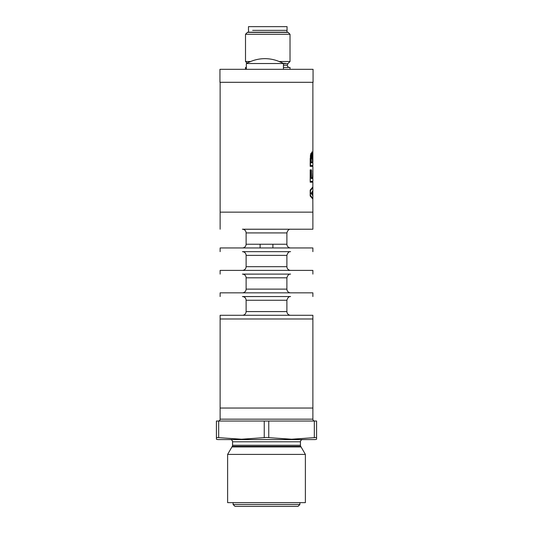 <?xml version="1.0" encoding="UTF-8"?>
<svg xmlns="http://www.w3.org/2000/svg" width="533" height="533" viewBox="0 0 533 533"><rect width="100%" height="100%" fill="white"/><g stroke="black" fill="none" stroke-linecap="round" stroke-linejoin="round"><path stroke-width="0.8" d="M221.981 408.031L312.878 408.031L221.981 408.031M220.129 318.994L312.878 318.994L220.129 318.994L220.129 315.283L312.878 315.283L312.878 408.031L220.122 408.038L220.129 318.994M312.285 192.526L311.325 193.139L312.285 193.746L312.864 195.025L312.864 191.214L312.285 192.526L311.145 193.139L312.638 194.798M246.119 232.921L286.887 232.921L286.887 244.241L246.119 244.241L246.119 232.921C245.966 230.922 244.914 229.703 242.961 229.257L312.878 229.217L312.878 212.147L220.129 212.147L312.878 212.147L312.824 199.036L310.193 196.044L310.193 190.028L312.824 187.01L312.878 182.199M312.824 166.356L310.193 166.356L310.193 158.574L312.012 151.878L312.824 155.29L312.878 161.899L312.878 82.302L219.942 82.302L219.942 69.317L313.064 69.317L313.064 82.302L219.942 82.302M312.824 182.199L310.193 182.199L310.193 169.84L311.412 169.84L311.412 177.742L312.491 177.742L312.824 170.387L312.878 177.742L312.878 166.356M312.844 186.89L312.824 187.796L310.446 190.634L310.446 195.451L312.824 198.256L312.844 199.155M312.824 190.701L312.878 195.917L311.219 193.359L312.824 190.701M312.824 178.508L312.784 171.153L312.585 178.508L311.219 178.508L311.219 170.653L310.446 170.653L310.266 181.4L312.878 181.4L312.878 178.508M312.824 181.4L312.218 181.4M311.905 177.742L311.905 178.508M311.905 181.4L311.905 182.199M312.824 170.387L312.638 171.153M312.038 178.508L312.038 177.742M312.691 182.199L312.485 181.4M312.824 162.698L312.012 152.645L310.446 158.574L310.446 165.556L312.878 165.556L312.878 162.698M312.824 165.556L312.218 165.556M311.905 162.025L311.905 162.805M311.905 165.556L311.905 166.356M312.691 166.356L312.485 165.556M311.245 160.087L311.245 162.025L312.604 162.025L312.065 156.369L311.065 160.087L311.245 162.025M312.418 162.025L311.065 162.025M312.678 160.12L312.678 162.805L311.039 162.805L311.039 160.087L312.065 155.603L312.604 160.12M312.491 162.025L312.491 162.805M311.972 155.616L312.391 156.662M312.065 156.369L311.272 157.142L311.065 160.087M310.193 166.356L312.598 166.356M311.912 152.658L310.932 153.404L310.413 155.543L310.266 165.556M311.912 151.885L312.518 153.071M311.412 169.84L310.193 169.84M311.232 169.84L311.412 177.742M312.305 177.742L311.232 177.742M312.398 177.742L312.398 178.508L311.219 178.508M310.266 181.4L310.446 170.653M310.193 182.199L312.598 182.199M312.678 191.214L312.098 192.526M310.446 195.451L312.631 198.256M310.446 190.634L310.266 195.451M312.631 187.796L310.266 190.634M312.878 229.217L290.585 229.217C288.959 229.03 287.72 230.263 286.887 232.921M242.422 251.663L290.585 251.663M220.129 251.656L220.129 247.952L312.878 247.952L312.878 251.656M262.123 274.102L290.585 274.102C288.959 273.915 287.72 275.155 286.887 277.813L246.119 277.813C245.966 275.814 244.914 274.595 242.961 274.149L262.123 274.102M220.129 274.102L220.129 270.398L312.878 270.398L312.878 274.102M262.123 296.548L290.585 296.548C288.959 296.361 287.72 297.601 286.887 300.259L246.119 300.259C245.966 298.26 244.914 297.034 242.961 296.588L262.123 296.548M220.129 296.548L220.129 292.837L312.878 292.837L312.878 296.548M242.408 296.548L290.598 296.548M242.408 274.102L290.598 274.102M242.515 251.656L290.598 251.656C288.959 251.476 287.72 252.709 286.887 255.367L246.119 255.367C245.966 253.368 244.914 252.149 242.961 251.703L242.515 251.656M242.408 229.217L290.598 229.217M314.73 421.023A1.852 1.852 0 0 1 312.878 419.165L220.122 419.165A1.852 1.852 0 0 1 218.27 421.023M266.5 437.486L291.544 439.225L316.582 437.486L316.582 439.225L315.283 439.572L217.717 439.572L216.418 439.225L216.418 437.486L241.456 439.225L266.5 437.486M316.582 437.486L316.582 421.023L268.752 421.023L268.752 437.486M268.752 421.023L264.248 421.023L264.248 437.486M230.329 439.572A2.225 2.225 0 0 1 232.555 441.797L300.445 441.797A2.225 2.225 0 0 1 302.671 439.572M232.255 446.381L300.745 446.381A2.225 2.225 0 0 1 300.445 445.268L232.555 445.268A2.225 2.225 0 0 1 232.255 446.381L227.618 454.409L227.618 502.639L305.382 502.639L305.382 454.409L227.618 454.409M299.892 504.498L233.108 504.498L234.966 506.35L298.034 506.35L299.892 504.498L299.892 502.639M314.33 421.023L314.33 437.486M264.248 421.023L218.67 421.023L218.67 437.486M218.67 421.023L216.418 421.023L216.418 437.486M301.058 446.927L231.942 446.927M246.339 63.527L283.443 63.527A37.097 37.097 0 0 0 281.064 62.268L280.824 62.268A36.997 36.997 89.8 0 0 248.964 62.268L248.718 62.268A37.097 37.097 0 0 0 246.339 63.527L246.339 69.317M248.964 62.268A36.997 36.997 -90.2 0 1 264.754 58.663M252.662 30.361L287.06 30.361L252.662 30.361M250.257 34.272L290.025 34.272L287.973 32.213L247.565 32.213L245.506 34.272L250.257 34.272M247.092 63.107L245.506 61.522L250.623 61.522M279.165 61.522L290.025 61.522L290.025 34.272M283.443 67.458L290.025 67.458L290.025 69.317M245.506 69.317L245.506 67.458L246.066 67.458M288.14 32.38L247.399 32.38M283.25 63.414L285.481 63.414M287.06 30.361L287.06 26.65L248.478 26.65L248.478 30.361M242.408 270.398L242.961 270.351C244.914 269.905 245.966 268.685 246.119 266.687L286.887 266.687L286.887 255.367M242.408 292.837L242.961 292.797C244.914 292.351 245.966 291.131 246.119 289.133L286.887 289.133L286.887 277.813M242.408 315.283L242.961 315.243C244.914 314.796 245.966 313.577 246.119 311.578L286.887 311.578L286.887 300.259M281.064 62.268A37.097 37.097 -90.2 0 1 283.443 63.527L283.443 69.317M283.443 63.654L287.9 63.654L290.025 61.522M283.443 65.233L287.247 65.233C287.86 67.904 289.999 67.471 289.386 67.458L289.472 67.458M312.878 198.762L312.878 187.283M220.129 229.217L220.129 82.302M311.025 170.653L311.025 169.84M260.111 247.952L260.111 244.241M286.887 244.241C287.04 246.239 288.093 247.459 290.045 247.905L290.598 247.952M286.887 266.687C287.04 268.685 288.093 269.905 290.045 270.351L290.598 270.398M286.887 289.133C287.04 291.131 288.093 292.351 290.045 292.797L290.598 292.837M286.887 311.578C287.04 313.577 288.093 314.796 290.045 315.243L290.598 315.283M246.119 311.578L246.119 300.259M246.119 289.133L246.119 277.813M246.119 266.687L246.119 255.367M246.119 244.241C245.966 246.239 244.914 247.459 242.961 247.905L242.408 247.952M272.896 247.952L272.896 244.241M312.878 419.165L312.878 408.038M300.445 441.797L300.445 445.268M300.745 446.381L305.382 454.409M233.108 502.639L233.108 504.498M232.555 441.797L232.555 445.268M220.122 419.165L220.122 408.038M286.967 32.213L286.967 30.361M287.9 63.654L287.247 65.233M245.506 61.522L245.506 34.272M248.571 32.213L248.571 30.361"/></g></svg>
